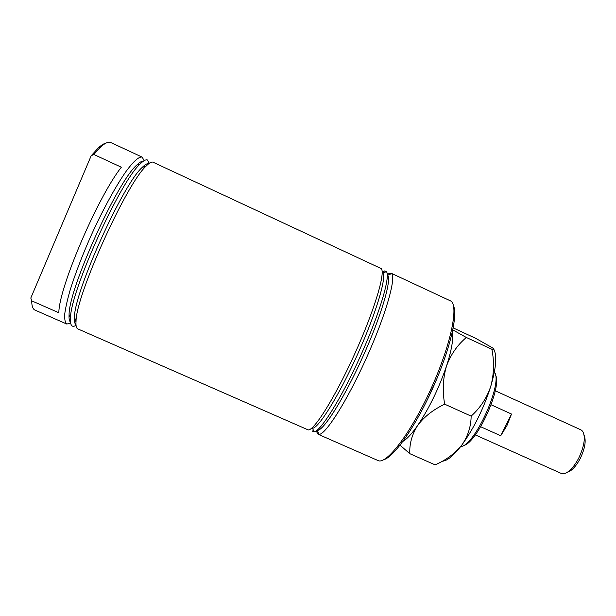 <?xml version="1.0" encoding="UTF-8"?>
<svg xmlns="http://www.w3.org/2000/svg" width="616" height="616" viewBox="0 0 616 616"><rect width="100%" height="100%" fill="white"/><g stroke="black" fill="none" stroke-linecap="round" stroke-linejoin="round"><path stroke-width="0.92" d="M144.136 160.668L142.204 157.142L110.564 142.411C108.27 141.549 104.943 143.105 100.601 147.078L93.832 154.47L121.321 167.213C97.459 197.505 58.528 288.781 58.859 312.766L31.678 300.816C31.762 306.083 32.871 309.178 35.02 310.11L66.721 324.016L70.27 323.369M142.204 157.142L141.996 157.065C138.831 156.572 133.541 161.323 126.134 171.31C115.962 185.778 102.941 209.509 91.16 235.428C82.344 255.332 75.383 273.412 70.27 289.659C67.421 299.515 65.573 307.654 64.726 314.06C64.457 319.35 65.119 322.668 66.721 324.016M148.772 163.694C147.309 163.248 145.106 164.511 142.157 167.467C123.131 183.961 74.267 291.984 74.451 317.171C74.166 321.329 74.682 323.816 75.976 324.624M152.96 162.17C151.49 161.669 149.241 162.947 146.215 166.02C126.811 182.96 75.945 295.411 76.038 321.167C75.714 325.656 76.299 328.22 77.778 328.867L307.731 429.714C312.612 432.917 334.126 399.353 354.446 354.485C374.821 309.648 386.24 270.616 380.88 268.43L152.96 162.17M149.318 163.294L147.339 159.944C145.776 159.405 143.412 160.714 140.248 163.879C120.397 180.965 70.216 291.907 70.486 318.102C70.101 325.356 71.879 327.804 75.822 325.433M143.289 161.223C141.742 160.999 139.532 162.316 136.66 165.165C117.163 181.843 68.738 288.904 69.084 314.56C68.838 318.595 69.315 321.121 70.501 322.137M494.363 372.087C503.457 382.397 474.428 446.585 460.676 446.554M495.395 374.844C502.81 386.078 476.761 443.666 463.432 445.514M387.21 274.143L390.96 273.119L391.661 273.681L387.618 275.152C391.892 279.595 381.219 316.177 362.578 357.334C343.982 398.506 323.554 430.676 317.394 430.399L318.957 434.411L318.072 434.257L316.455 431.416M391.661 273.681C396.281 278.186 385.393 316.131 366.02 358.889C346.7 401.671 325.394 434.904 318.957 434.411M382.182 272.033L384.777 270.886L386.417 271.656C390.644 276.284 379.556 313.914 360.345 356.325C341.179 398.752 320.243 431.932 313.975 431.808L312.312 431.085L313.513 430.615M386.417 271.656L382.821 272.965C386.756 277.523 375.875 313.952 357.303 354.947C338.777 395.965 318.611 428.189 312.582 428.243L313.975 431.808M453.468 305.744C458.173 315.107 449.611 351.028 432.432 388.927C415.307 426.857 393.986 457.003 383.853 459.659M390.96 273.119L450.512 300.893C459.105 304.604 451.112 344.567 430.977 388.812C410.934 433.102 386.34 464.972 378.07 460.568L318.072 434.257M74.544 321.745L75.891 320.797M74.382 320.043L75.244 319.165M31.678 300.816L30.8 298.021L91.168 155.771L98.344 147.886L100.601 147.078M105.821 143.181C103.796 143.605 101.301 145.176 98.344 147.886M93.832 154.47L91.168 155.771M584.176 435.443C586.278 440.802 584.977 448.487 580.257 458.481C576.091 466.25 571.864 470.817 567.559 472.172M475.306 434.881L561.307 473.458L563.37 473.796C568.406 472.973 573.519 467.752 578.724 458.15C584.445 445.845 585.747 436.867 582.628 431.223L581.011 429.899L495.249 390.783M480.703 426.757L500.7 435.758L506.899 425.695L511.511 414.052L491.129 404.797M500.7 435.758L511.511 414.052M453.214 327.928L475.675 338.315L492.438 347.817C494.694 349.441 494.509 349.926 491.884 349.28C494.363 361.908 493.993 374.251 490.783 386.294C486.863 397.89 480.318 407.838 471.148 416.131C471.001 426.703 467.867 436.374 461.761 445.145C455.001 453.461 446.13 460.037 435.15 464.872L409.809 453.676C409.355 443.882 411.973 434.473 417.656 425.463C424.039 416.87 433.04 409.771 444.652 404.181C442.342 390.806 442.958 378.101 446.5 366.081C450.75 354.562 457.365 345.029 466.343 337.476L452.829 329.899M471.148 416.131L444.652 404.181M400.046 445.206L409.809 453.676M491.884 349.28L466.343 337.476M493.84 349.495C497.181 355.601 496.157 367.868 490.783 386.294C483.575 408.778 473.897 428.39 461.761 445.145C453.761 455.578 447.285 460.93 442.319 461.199M452.337 332.193C453.584 338.831 451.643 350.127 446.5 366.081C438.8 388.504 429.183 408.3 417.656 425.463C411.873 433.749 406.976 439.039 402.972 441.341M437.144 378.093L427.404 399.622M74.451 317.171L76.038 321.167M142.157 167.467L146.215 166.02M69.084 314.56L70.486 318.102M136.66 165.165L140.248 163.879M384.985 271.456L384.777 270.886"/></g></svg>
